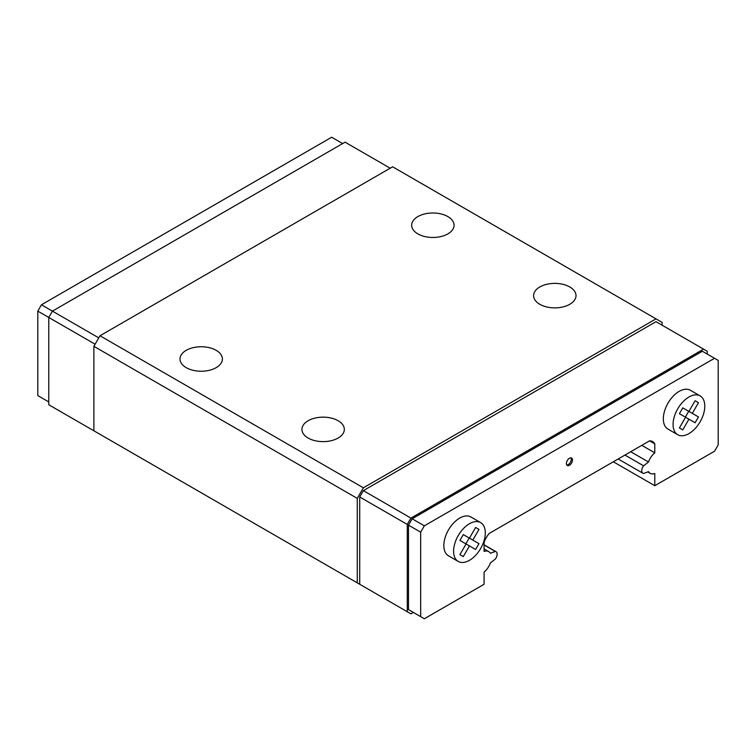 <?xml version="1.0" encoding="UTF-8"?>
<svg xmlns="http://www.w3.org/2000/svg" width="756" height="756" viewBox="0 0 756 756"><rect width="100%" height="100%" fill="white"/><g stroke="black" fill="none" stroke-linecap="round" stroke-linejoin="round"><path stroke-width="1.13" d="M566.764 465.006A4.309 2.485 120 0 0 568.219 464.59A4.309 2.485 120 0 0 570.893 457.843M569.438 458.259A4.309 2.485 120 0 0 566.622 462.058A4.309 2.485 120 0 0 567.283 465.507A4.309 2.485 120 0 0 569.438 465.29A4.309 2.485 120 0 0 572.254 461.491A4.309 2.485 120 0 0 571.593 458.041A4.309 2.485 120 0 0 569.438 458.259M417.879 216.575A21.206 12.238 180 0 1 440.984 213.929A21.206 12.238 180 0 1 454.072 225.231A21.206 12.238 180 0 1 447.864 233.887A21.206 12.238 180 0 1 424.759 236.543A21.206 12.238 180 0 1 411.67 225.231A21.206 12.238 180 0 1 417.879 216.575M539.812 286.978A21.206 12.238 180 0 1 562.918 284.322A21.206 12.238 180 0 1 576.006 295.634A21.206 12.238 180 0 1 569.797 304.29A21.206 12.238 180 0 1 546.692 306.945A21.206 12.238 180 0 1 533.604 295.634A21.206 12.238 180 0 1 539.812 286.978M308.136 420.733A21.206 12.238 180 0 1 331.241 418.077A21.206 12.238 180 0 1 344.33 429.389A21.206 12.238 180 0 1 338.121 438.045A21.206 12.238 180 0 1 315.016 440.701A21.206 12.238 180 0 1 301.928 429.389A21.206 12.238 180 0 1 308.136 420.733M700.141 395.898L690.389 390.266A22.415 12.946 120 0 0 679.181 391.372A22.415 12.946 120 0 0 664.533 411.132A22.415 12.946 120 0 0 667.973 429.096L677.726 434.728A22.415 12.946 120 0 0 688.933 433.613A22.415 12.946 120 0 0 703.581 413.863A22.415 12.946 120 0 0 700.141 395.898A22.415 12.946 120 0 0 688.933 397.004A22.415 12.946 120 0 0 674.286 416.764A22.415 12.946 120 0 0 677.726 434.728M480.665 522.613L470.903 516.981A22.415 12.946 120 0 0 459.695 518.096A22.415 12.946 120 0 0 445.048 537.847A22.415 12.946 120 0 0 448.488 555.811L458.24 561.443A22.415 12.946 120 0 0 469.448 560.328A22.415 12.946 120 0 0 484.095 540.578A22.415 12.946 120 0 0 480.665 522.613A22.415 12.946 120 0 0 469.448 523.728A22.415 12.946 120 0 0 454.81 543.479A22.415 12.946 120 0 0 458.24 561.443M186.203 350.34A21.206 12.238 180 0 1 209.308 347.684A21.206 12.238 180 0 1 222.396 358.996A21.206 12.238 180 0 1 216.188 367.643A21.206 12.238 180 0 1 193.082 370.298A21.206 12.238 180 0 1 179.994 358.996A21.206 12.238 180 0 1 186.203 350.34M420.676 532.177L424.333 525.836L714.543 358.287L718.2 360.404L718.2 444.878L714.543 451.219L654.79 485.711L654.79 473.53A12.937 7.465 -60 0 1 650.16 473.332A12.937 7.465 -60 0 1 648.487 471.64L643.583 473.473A5.509 3.185 -60 0 1 642.883 473.237A5.509 3.185 -60 0 1 643.583 465.828L648.487 462.001A12.937 7.465 -60 0 1 654.79 452.835L654.79 443.829A16.386 9.459 120 0 0 652.617 441.608A16.386 9.459 120 0 0 649.602 440.833L489.274 533.396A16.386 9.459 120 0 0 484.086 542.392L484.086 551.398A12.937 7.465 -60 0 1 488.726 551.596A12.937 7.465 -60 0 1 490.389 553.279L495.293 551.445A5.509 3.185 -60 0 1 495.993 551.682A5.509 3.185 -60 0 1 495.293 559.09L490.389 562.918A12.937 7.465 -60 0 1 484.086 572.084L484.086 584.265L424.333 618.767L420.676 616.65L420.676 532.177L408.486 525.137L412.143 518.796L702.352 351.247L714.543 358.287M48.771 401.937L37.8 395.596L37.8 311.122L41.457 304.781L331.667 137.233L342.638 143.574M465.866 543.838L469.221 538.017L463.286 534.587L459.922 540.408L466.093 543.97L459.922 554.649L463.286 556.586L469.448 545.908L475.618 549.47L478.983 543.649L472.812 540.086L478.983 529.408L475.618 527.471L469.448 538.149L463.286 534.587L472.812 540.086M685.342 417.123L688.707 411.302L682.772 407.871L679.408 413.693L685.569 417.255L679.408 427.934L682.772 429.871L688.933 419.193L695.104 422.755L698.459 416.925L692.298 413.371L698.459 402.693L695.104 400.746L688.933 411.425L682.772 407.871L692.298 413.371M688.933 419.193L685.569 417.255M698.459 416.925L688.707 411.302M698.459 402.693L695.104 400.746M662.114 325.203L662.114 322.387L392.629 166.802L99.99 335.758L93.886 346.324L93.886 430.797L359.714 584.265L359.714 496.975L407.267 524.428L407.267 611.727L410.924 613.834L413.362 612.426M359.714 584.265L407.267 611.727M707.229 354.063L707.229 351.247L703.571 349.14L410.924 518.096L407.267 524.428M359.714 496.975L363.371 490.635L656.01 321.678L703.571 349.14M363.371 490.635L410.924 518.096M390.19 168.21L345.076 142.166L52.429 311.122L48.771 317.454L48.771 404.753L96.333 432.205M37.8 311.122L95.114 344.207M41.457 304.781L98.771 337.875M613.333 461.774L654.79 485.711M624.947 455.074L643.583 465.828M630.712 451.748L648.487 462.001M641.806 445.341L654.79 452.835M649.602 440.833L654.79 443.829M484.086 544.981L495.293 551.445M412.143 611.727L408.486 609.61L408.486 525.137M656.01 318.862L363.371 487.818L357.267 498.384L357.267 582.857M99.99 335.758L363.371 487.818M93.886 346.324L357.267 498.384M478.983 529.408L475.618 527.471M478.983 543.649L469.221 538.017M469.448 545.908L466.093 543.97M408.486 609.61L420.676 616.65M412.143 518.796L424.333 525.836M650.16 473.332L647.731 471.924M642.883 473.237L618.181 458.977M488.726 551.596L484.086 548.922M495.993 551.682L484.086 544.811"/></g></svg>
